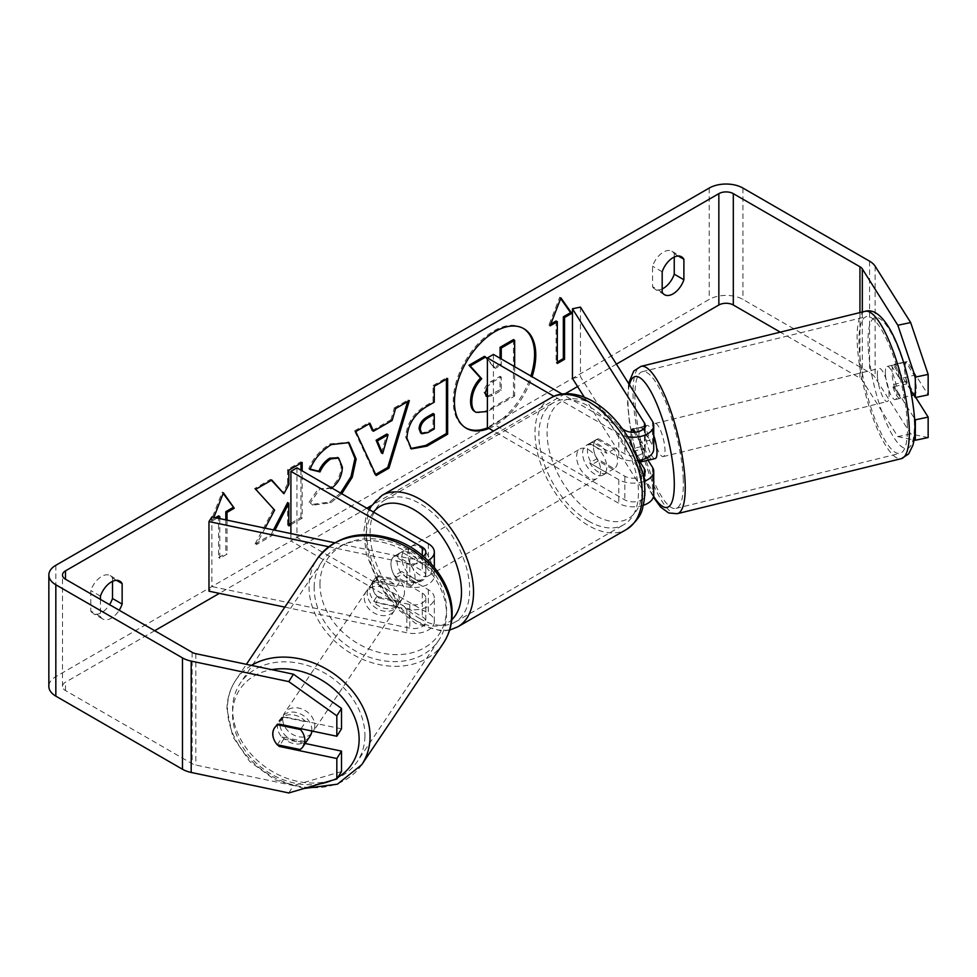 <?xml version="1.0" encoding="UTF-8"?>
<svg xmlns="http://www.w3.org/2000/svg" width="977" height="977" viewBox="0 0 977 977"><rect width="100%" height="100%" fill="white"/><g stroke="black" fill="none" stroke-linecap="round" stroke-linejoin="round"><path stroke-width="0.73" stroke-dasharray="4.88 3.66" d="M378.868 597.985A17.049 13.08 32.2 0 1 372.457 585.504A17.049 13.08 32.2 0 1 374.057 579.776A17.049 13.08 32.2 0 1 378.868 575.709L409.778 582.207A11.932 6.888 0 0 0 425.801 575.734A11.932 6.888 0 0 0 422.308 570.861L395.783 555.547A17.049 9.843 -120 0 0 394.488 556.096A17.049 9.843 -120 0 0 395.783 577.822L422.308 593.137A11.932 6.888 180 0 1 425.801 598.009A11.932 6.888 180 0 1 409.778 604.482L378.868 597.985L375.95 602.601A17.049 13.08 32.2 0 1 369.538 590.12A17.049 13.08 32.2 0 1 371.138 584.405A17.049 13.08 32.2 0 1 375.95 580.338L406.872 586.835A20.456 11.809 0 0 0 434.325 575.734A20.456 11.809 0 0 0 428.329 567.381L401.816 552.066A17.049 9.843 -120 0 0 400.521 552.616A17.049 9.843 -120 0 0 401.816 574.342L428.329 589.656A20.456 11.809 180 0 1 434.325 598.009A20.456 11.809 180 0 1 406.872 609.098L375.95 602.601M328.59 546.717L406.872 563.167A20.456 11.809 0 0 0 428.036 560.59M284.82 607.12L406.872 632.766A20.456 11.809 0 0 0 434.325 621.665A20.456 11.809 0 0 0 428.329 613.312L296.935 537.46L290.902 540.94L422.308 616.792A11.932 6.888 0 0 1 425.801 621.665A11.932 6.888 0 0 1 409.778 628.138L211.887 586.554L208.968 591.183M334.525 542.736L409.778 558.551A11.932 6.888 0 0 0 423.322 556.267M290.902 533.564L290.902 540.94M296.935 467.861L296.935 537.46M211.887 516.955L211.887 586.554M395.783 555.547L401.816 552.066M395.783 577.822L401.816 574.342M378.868 575.709L375.95 580.338M310.002 736.255A17.049 13.47 33.9 0 1 291.854 739.845A17.049 13.47 33.9 0 1 279.825 723.383A17.049 13.47 33.9 0 1 281.694 717.24A17.049 13.47 33.9 0 1 299.829 713.65A17.049 13.47 33.9 0 1 311.871 730.112A17.049 13.47 33.9 0 1 311.822 730.991M277.248 744.755L282.487 736.951A17.049 13.47 33.9 0 0 305.374 741.751L300.134 749.554M274.561 727.877A17.049 13.47 33.9 0 1 274.708 727.645A17.049 13.47 33.9 0 1 277.578 724.751L277.847 724.812M301.026 728.72L305.703 721.759A17.049 13.47 33.9 0 0 282.829 716.947L277.578 724.751M367.218 593.308A17.049 13.47 33.9 0 1 369.086 587.165A17.049 13.47 33.9 0 1 387.222 583.574A17.049 13.47 33.9 0 1 399.251 600.037A17.049 13.47 33.9 0 1 397.383 606.18A17.049 13.47 33.9 0 1 379.247 609.77A17.049 13.47 33.9 0 1 367.218 593.308M404.502 592.233A17.049 13.47 33.9 0 1 402.634 598.376A17.049 13.47 33.9 0 1 399.752 601.27L396.259 606.473A17.049 13.47 33.9 0 1 373.373 601.661L376.866 596.458A17.049 13.47 33.9 0 1 372.457 585.504A17.049 13.47 33.9 0 1 374.325 579.361A17.049 13.47 33.9 0 1 377.207 576.467L373.702 581.669A17.049 13.47 33.9 0 1 396.589 586.469L400.082 581.266A17.049 13.47 33.9 0 1 404.502 592.233M376.866 596.458L399.752 601.27M400.082 581.266L377.207 576.467M282.829 716.947L305.703 721.759M305.374 741.751L282.487 736.951M396.259 606.473L373.373 601.661M373.702 581.669L396.589 586.469M396.344 604.372A17.049 13.47 33.9 0 1 394.476 610.515A17.049 13.47 33.9 0 1 376.328 614.106A17.049 13.47 33.9 0 1 364.299 597.643A17.049 13.47 33.9 0 1 366.167 591.5A17.049 13.47 33.9 0 1 384.303 587.91A17.049 13.47 33.9 0 1 396.344 604.372M314.777 725.777A17.049 13.47 33.9 0 1 312.909 731.92A17.049 13.47 33.9 0 1 294.773 735.51A17.049 13.47 33.9 0 1 282.744 719.048A17.049 13.47 33.9 0 1 284.612 712.905A17.049 13.47 33.9 0 1 302.748 709.314A17.049 13.47 33.9 0 1 314.777 725.777M364.922 736.316A70.405 55.64 33.9 0 1 357.203 761.681A70.405 55.64 33.9 0 1 282.292 776.52A70.405 55.64 33.9 0 1 232.599 708.508A70.405 55.64 33.9 0 1 240.318 683.155A70.405 55.64 33.9 0 1 315.229 668.317A70.405 55.64 33.9 0 1 364.922 736.316M314.154 587.104A70.405 55.64 33.9 0 1 321.873 561.738A70.405 55.64 33.9 0 1 396.784 546.912A70.405 55.64 33.9 0 1 446.477 614.912A70.405 55.64 33.9 0 1 438.771 640.265A70.405 55.64 33.9 0 1 363.859 655.103A70.405 55.64 33.9 0 1 314.154 587.104M487.816 427.731A57.496 33.194 120 0 0 493.91 424.739A57.496 33.194 120 0 0 530.865 376.035M523.257 328.357A57.496 33.194 120 0 0 522.658 328.003A57.496 33.194 120 0 0 493.91 330.849A57.496 33.194 120 0 0 456.357 381.518A57.496 33.194 120 0 0 465.162 427.596A57.496 33.194 120 0 0 465.773 427.926M489.025 428.427A57.496 33.194 120 0 0 495.119 425.435A57.496 33.194 120 0 0 532.074 376.731M616.414 364.14L577.59 386.55M565.121 393.755L371.101 505.768M366.851 508.223L219.373 593.369M154.696 630.715L65.483 682.215A10.234 5.911 0 0 0 62.491 686.391A10.234 5.911 0 0 0 65.483 690.568L192.115 763.684A10.234 5.911 0 0 0 195.852 765.052L293.442 785.557L288.777 792.958M265.097 528.142L256.365 544.616L272.204 535.469L274.928 530.206M290.902 524.686L302.174 518.176L302.174 470.89M100.448 599.402L100.448 616.597A17.049 9.843 120 0 0 102.768 619.027A17.049 9.843 120 0 0 111.293 618.185A17.049 9.843 120 0 0 119.194 610.222M217.187 518.079L212.546 520.753L213.865 517.37M227.018 520.143L227.018 554.154L219.788 558.331L219.788 518.616M341.767 493.739L330.751 502.789L313.043 505.158L310.295 502.996L320.346 488.195L321.946 489.355L331.862 488.024M100.448 616.597L90.8 611.028A17.049 9.843 120 0 0 93.12 613.471A17.049 9.843 120 0 0 101.645 612.616A17.049 9.843 120 0 0 109.546 604.653M662.186 288.923A17.049 9.843 -60 0 1 654.871 289.143A17.049 9.843 -60 0 1 652.551 286.713L652.551 266.22A17.049 9.843 -60 0 1 671.92 251.26A17.049 9.843 -60 0 1 674.252 253.69L674.252 257.049M662.186 292.282L652.551 286.713M928.15 437.549L910.662 433.91L875.136 377.574A23.863 13.776 0 0 0 869.591 372.542L742.96 299.438A23.863 13.776 0 0 0 709.204 299.438L55.836 676.646A23.863 13.776 0 0 0 48.85 686.391M112.502 581.376L112.502 578.018A17.049 9.843 120 0 0 110.169 575.587A17.049 9.843 120 0 0 90.8 590.548L90.8 611.028M910.662 433.91L897.839 436.609L862.325 380.273A10.234 5.911 0 0 0 859.943 378.111L780.318 332.143M277.505 744.804A17.049 13.08 32.2 0 1 273.743 738.942M341.498 728.842L283.818 716.727A17.049 13.08 -147.8 0 0 279.019 720.794A17.049 13.08 -147.8 0 0 283.818 739.003L305.142 743.473M341.498 771.549L293.442 785.557M910.747 390.263L894.346 364.25A17.049 4.763 -101.9 0 0 894.334 364.25A17.049 4.763 -101.9 0 0 892.013 371.687A17.049 4.763 -101.9 0 0 894.346 386.513L914.631 418.693M897.839 436.609L914.057 439.98M915.754 397.456L907.157 383.827A17.049 4.763 78.1 0 1 904.824 368.988A17.049 4.763 78.1 0 1 907.157 361.551L928.15 394.855M894.346 364.25L907.157 361.551L894.334 364.25M894.346 386.513L907.157 383.827M678.294 256.035L674.252 253.69M662.186 271.789L652.551 266.22M283.818 739.003L279.849 745.304M283.818 716.727L279.166 724.128M116.544 580.35L112.502 578.018M100.448 596.117L90.8 590.548M484.458 356.336L494.191 367.608L500.065 364.226L500.065 358.241M513.45 339.593L513.45 395.392L490.601 408.581C483.285 412.697 478.034 413.711 474.871 411.61L476.165 412.367M513.45 395.392L514.659 396.088L487.401 411.525M514.659 366.668L514.659 396.088M500.065 364.226L501.262 364.922L501.262 358.938M494.191 367.608L495.4 368.305L501.262 364.922M487.401 359.035L495.4 368.305M215.416 517.7L211.35 520.057L222.194 492.09L223.403 492.787M222.194 492.09L223.147 493.446M225.809 519.886L225.809 553.458L227.018 554.154M218.579 515.88L218.579 557.635L219.788 558.331M218.579 557.635L225.809 553.458M211.35 520.057L212.546 520.753M557.317 362.076L556.108 362.772L557.317 363.468M556.108 321.006L556.108 362.772M560.676 298.571L559.723 297.228L548.879 325.182L550.088 325.878M548.879 325.182L550.784 324.083M559.723 297.228L560.932 297.924M372.274 430.515L390.959 419.719L392.168 420.415M390.959 419.719L394.354 407.885L395.563 408.581M394.354 407.885L408.154 399.923L409.351 400.619M408.154 399.923L407.641 401.608M375.644 474.419L374.948 474.822L376.157 475.518M374.948 474.822L354.553 430.869L355.75 431.565M354.553 430.869L368.781 422.65L369.99 423.346M368.781 422.65L369.282 423.749M381.457 452.876L386.855 434.032M410.767 448.528L405.711 437.281C406.64 423.505 413.552 412.831 426.448 405.26L433.067 401.449L434.264 402.145M433.067 401.449L433.067 385.536L434.264 386.233M433.067 385.536L446.428 377.818L447.637 378.514M446.428 377.818L446.428 379.21M420.696 433.067L426.802 431.871L433.067 428.256L433.067 413.54M433.067 428.256L434.264 428.952M271.411 480.257L270.592 479.341L254.545 488.61L274.622 510.141M273.413 509.444L255.156 543.92L256.365 544.616M254.545 488.61L255.742 489.306M270.592 479.341L271.801 480.037M300.965 463.196L300.965 461.803L287.604 469.51L287.604 483.908L288.813 484.604M287.604 483.908L282.719 493.019M287.604 469.51L288.813 470.206M300.965 461.803L302.174 462.5M290.902 523.293L300.965 517.48L302.174 518.176M300.965 517.48L300.965 470.193M287.604 502.605L287.604 525.199L288.813 525.895M287.604 525.199L288.813 524.502M255.156 543.92L271.008 534.773L272.204 535.469M271.008 534.773L273.511 529.913M310.112 469.107L308.744 468.765C312.787 458.616 319.906 450.324 330.092 443.876L348.398 442.3M340.57 493.043L329.542 502.093L311.834 504.462L310.295 502.996M309.086 502.3L319.137 487.499L320.346 488.195M319.137 487.499L320.737 488.659L329.676 487.938C336.894 482.931 340.729 475.811 341.181 466.579L338.042 457.761M308.744 468.765L309.941 469.461M487.401 396.943L492.493 395.49L501.262 390.421L501.262 377.037L492.432 382.141L487.401 386.587M487.401 396.283L500.065 389.725L500.065 376.34L491.223 381.445C486.558 384.303 484.165 387.893 484.042 392.204L486.155 396.235M500.065 376.34L501.262 377.037M500.065 389.725L501.262 390.421M639.214 460.631L633.218 451.13A17.049 4.763 78.1 0 1 630.886 436.292A17.049 4.763 78.1 0 1 632.241 429.526M647.983 460.155L641.23 449.444A17.049 4.763 78.1 0 1 638.897 434.618A17.049 4.763 78.1 0 1 641.217 427.181A17.049 4.763 78.1 0 1 641.23 427.181L652.489 445.023A20.456 11.809 180 0 1 653.723 449.066M633.218 428.866L641.23 427.181L633.218 428.866M580.46 307.108L580.46 376.707L652.489 490.967A20.456 11.809 180 0 1 653.723 494.997M639.129 460.387A20.456 11.809 180 0 1 618.795 457.419L592.27 442.105A17.049 9.843 -120 0 0 590.987 442.654A17.049 9.843 -120 0 0 592.27 464.38L618.795 479.695A20.456 11.809 0 0 0 644.161 481.331M643.232 505.317A20.456 11.809 180 0 1 618.795 503.35L493.507 431.016M627.796 436.792A20.456 11.809 180 0 1 618.795 433.751L553.996 396.344M584.246 397.114L644.478 492.64A11.932 6.888 180 0 1 645.199 494.997A11.932 6.888 180 0 1 637.822 501.372A11.932 6.888 180 0 1 624.828 499.87L493.422 424.018L487.401 427.499M635.319 432.188L644.478 446.709A11.932 6.888 180 0 1 645.199 449.066A11.932 6.888 180 0 1 637.822 455.429A11.932 6.888 180 0 1 624.828 453.939L598.303 438.624A17.049 9.843 -120 0 0 597.008 439.174A17.049 9.843 -120 0 0 598.303 460.9L624.828 476.214A11.932 6.888 0 0 0 643.171 475.176M622.544 428.964L562.105 394.061M493.422 354.419L493.422 424.018M572.449 378.392L580.46 376.707M598.303 438.624L592.27 442.105M598.303 460.9L592.27 464.38M633.218 451.13L641.23 449.444M413.869 550.674A17.049 9.843 60 0 1 425.007 565.707A17.049 9.843 60 0 1 422.394 579.361A17.049 9.843 60 0 1 413.869 578.518A17.049 9.843 60 0 1 402.732 563.497A17.049 9.843 60 0 1 405.345 549.831A17.049 9.843 60 0 1 413.869 550.674M411.622 566.086A17.049 9.843 60 0 1 411.622 585.577L418.852 581.4A17.049 9.843 60 0 1 418.767 581.449A17.049 9.843 60 0 1 410.255 580.607A17.049 9.843 60 0 1 401.645 571.46L394.403 575.636A17.049 9.843 60 0 1 394.403 556.145L411.622 566.086L418.852 561.909A17.049 9.843 60 0 0 410.255 552.762A17.049 9.843 60 0 0 401.73 551.92L405.345 549.831M411.622 585.577L394.403 575.636M401.73 551.92A17.049 9.843 60 0 0 401.645 551.968L394.403 556.145M594.688 446.281A17.049 9.843 60 0 1 605.825 461.303A17.049 9.843 60 0 1 603.212 474.969A17.049 9.843 60 0 1 594.688 474.126A17.049 9.843 60 0 1 583.55 459.105A17.049 9.843 60 0 1 586.163 445.439A17.049 9.843 60 0 1 594.688 446.281M614.142 468.655L606.912 472.831A17.049 9.843 60 0 1 606.827 472.88A17.049 9.843 60 0 1 598.303 472.038A17.049 9.843 60 0 1 589.693 462.89L596.923 458.714A17.049 9.843 60 0 1 596.923 439.223L614.142 449.164A17.049 9.843 60 0 1 614.142 468.655L596.923 458.714M614.142 449.164L606.912 453.34A17.049 9.843 60 0 0 598.303 444.193A17.049 9.843 60 0 0 589.778 443.35A17.049 9.843 60 0 0 589.693 443.399L596.923 439.223M589.693 443.399L606.912 453.34M606.912 472.831L589.693 462.89M418.852 581.4L401.645 571.46M401.645 551.968L418.852 561.909M419.89 547.193A17.049 9.843 60 0 1 431.028 562.227A17.049 9.843 60 0 1 428.414 575.88A17.049 9.843 60 0 1 419.89 575.038A17.049 9.843 60 0 1 408.752 560.016A17.049 9.843 60 0 1 411.366 546.351A17.049 9.843 60 0 1 419.89 547.193M588.655 449.762A17.049 9.843 60 0 1 599.793 464.783A17.049 9.843 60 0 1 597.179 478.449A17.049 9.843 60 0 1 588.655 477.606A17.049 9.843 60 0 1 577.517 462.585A17.049 9.843 60 0 1 580.13 448.919A17.049 9.843 60 0 1 588.655 449.762M588.655 521.168A70.405 40.655 60 0 1 542.662 459.129A70.405 40.655 60 0 1 553.458 402.707A70.405 40.655 60 0 1 588.655 406.2A70.405 40.655 60 0 1 634.659 468.239A70.405 40.655 60 0 1 623.863 524.661A70.405 40.655 60 0 1 588.655 521.168M419.89 618.612A70.405 40.655 60 0 1 373.898 556.56A70.405 40.655 60 0 1 384.694 500.139A70.405 40.655 60 0 1 419.89 503.631A70.405 40.655 60 0 1 465.882 565.671A70.405 40.655 60 0 1 455.099 622.093A70.405 40.655 60 0 1 419.89 618.612M885.394 373.764A17.049 4.36 76.2 0 1 887.153 366.46A17.049 4.36 76.2 0 1 893.21 374.753A17.049 4.36 76.2 0 1 897.057 392.265A17.049 4.36 76.2 0 1 895.286 399.569A17.049 4.36 76.2 0 1 889.229 391.264A17.049 4.36 76.2 0 1 885.394 373.764M914.13 375.253A17.049 4.36 76.2 0 1 916.255 387.539A17.049 4.36 76.2 0 1 915.046 394.537L906.729 381.323A17.049 4.36 76.2 0 1 904.592 369.05A17.049 4.36 76.2 0 1 905.801 362.052L914.13 375.253L899.732 378.795A17.049 4.36 76.2 0 0 891.952 365.276A17.049 4.36 76.2 0 0 891.403 365.593L905.801 362.052M906.729 381.323L892.319 384.865A17.049 4.36 76.2 0 0 900.086 398.384A17.049 4.36 76.2 0 0 900.647 398.079L911.712 395.355M913.654 394.879L915.046 394.537M655.188 458.567A17.049 4.36 76.2 0 1 649.131 450.263A17.049 4.36 76.2 0 1 645.296 432.762A17.049 4.36 76.2 0 1 647.055 425.447A17.049 4.36 76.2 0 1 653.723 435.4M632.571 429.184L641.706 426.937A17.049 4.36 76.2 0 1 642.255 426.631A17.049 4.36 76.2 0 1 650.023 440.151L640.423 442.508A17.049 4.36 76.2 0 1 642.548 454.793A17.049 4.36 76.2 0 1 642.304 459.666M649.754 459.727A17.049 4.36 76.2 0 1 642.622 446.22L633.011 448.577A17.049 4.36 76.2 0 1 630.886 436.292A17.049 4.36 76.2 0 1 631.008 432.176M640.423 442.508L633.975 432.286M633.011 448.577L640.314 460.155M891.403 365.593L899.732 378.795M900.647 398.079L892.319 384.865M650.951 459.434L642.622 446.22M641.706 426.937L650.023 440.151M653.295 430.796A17.049 4.36 76.2 0 1 655.066 423.481A17.049 4.36 76.2 0 1 661.124 431.785A17.049 4.36 76.2 0 1 664.958 449.286A17.049 4.36 76.2 0 1 663.2 456.601A17.049 4.36 76.2 0 1 657.13 448.296A17.049 4.36 76.2 0 1 653.295 430.796M877.383 375.73A17.049 4.36 76.2 0 1 879.153 368.427A17.049 4.36 76.2 0 1 885.211 376.719A17.049 4.36 76.2 0 1 889.046 394.232A17.049 4.36 76.2 0 1 887.287 401.535A17.049 4.36 76.2 0 1 881.23 393.23A17.049 4.36 76.2 0 1 877.383 375.73M907.303 423.175A70.405 17.989 76.2 0 1 900.012 453.352A70.405 17.989 76.2 0 1 874.989 419.084A70.405 17.989 76.2 0 1 859.137 346.786A70.405 17.989 76.2 0 1 866.416 316.609A70.405 17.989 76.2 0 1 891.451 350.877A70.405 17.989 76.2 0 1 907.303 423.175M683.204 478.242A70.405 17.989 76.2 0 1 675.925 508.419A70.405 17.989 76.2 0 1 650.902 474.138A70.405 17.989 76.2 0 1 635.05 401.84A70.405 17.989 76.2 0 1 642.329 371.663A70.405 17.989 76.2 0 1 667.352 405.943A70.405 17.989 76.2 0 1 683.204 478.242M406.872 563.167L406.872 586.835M406.872 609.098L406.872 632.766M428.329 589.656L428.329 613.312M422.308 593.137L422.308 616.792M409.778 604.482L409.778 628.138M422.308 555.412L422.308 570.861M428.329 543.725L428.329 567.381M409.778 558.551L409.778 582.207M251.455 665.374A75.864 59.951 -146.1 0 0 235.787 680.114A75.864 59.951 -146.1 0 0 227.47 707.433A75.864 59.951 -146.1 0 0 281.022 780.708A75.864 59.951 -146.1 0 0 361.734 764.722M337.81 777.387A67.34 53.21 33.9 0 1 331.862 780.391M320.126 783.823A67.34 53.21 33.9 0 1 232.563 713.454A67.34 53.21 33.9 0 1 271.765 669.648M443.289 643.318A75.864 59.951 33.9 0 1 362.577 659.304A75.864 59.951 33.9 0 1 309.037 586.029A75.864 59.951 33.9 0 1 317.354 558.697M319.955 583.379A67.34 53.21 -146.1 0 0 382.288 653.1A67.34 53.21 -146.1 0 0 446.513 609.966A67.34 53.21 -146.1 0 0 384.181 540.244A67.34 53.21 -146.1 0 0 319.955 583.379M65.483 690.568L65.483 682.215M709.204 188.072L709.204 299.438M55.836 565.292L55.836 676.646M195.852 653.698L195.852 765.052M192.115 652.318L192.115 763.684M859.943 312.579L859.943 378.111M862.325 311.993L862.325 380.273M875.136 266.22L875.136 377.574M869.591 261.189L869.591 372.542M742.96 188.072L742.96 299.438M490.601 408.581L491.81 409.278M405.711 437.281L406.92 437.977M426.448 405.26L427.657 405.956M405.711 437.44L406.92 438.136M426.802 431.871L427.999 432.567M330.092 443.876L331.301 444.572M329.542 502.093L330.751 502.789M329.676 487.938L330.885 488.634M341.181 466.579L342.39 467.275M341.181 466.42L342.39 467.116M484.042 392.204L485.251 392.901M484.042 392.363L485.251 393.059M491.223 381.445L492.432 382.141M491.297 394.793L492.493 395.49M652.489 467.299L652.489 490.967M652.489 421.368L652.489 445.023M618.795 479.695L618.795 503.35M644.478 473.698L644.478 492.64M624.828 476.214L624.828 499.87M624.828 430.271L624.828 453.939M618.795 433.751L618.795 457.419M644.478 427.755L644.478 446.709M550.723 397.981A75.864 43.794 -120 0 0 539.096 458.775A75.864 43.794 -120 0 0 588.655 525.626A75.864 43.794 -120 0 0 626.587 529.387M594.688 405.223A67.34 38.885 60 0 1 642.304 487.694A67.34 38.885 60 0 1 594.688 515.184A67.34 38.885 60 0 1 547.071 432.713A67.34 38.885 60 0 1 594.688 405.223M457.822 626.819A75.864 43.794 60 0 1 419.89 623.057A75.864 43.794 60 0 1 370.332 556.206A75.864 43.794 60 0 1 381.958 495.424M373.532 512.082A67.34 38.885 -120 0 0 372.2 567.148A67.34 38.885 -120 0 0 413.869 619.577A67.34 38.885 -120 0 0 451.789 619.736M865.121 311.309A75.864 19.381 -103.8 0 0 857.269 343.819A75.864 19.381 -103.8 0 0 874.354 421.722A75.864 19.381 -103.8 0 0 901.319 458.653M868.187 346.481A67.34 17.195 76.2 0 1 888.63 328.626A67.34 17.195 76.2 0 1 914.252 419.548A67.34 17.195 76.2 0 1 893.808 437.403A67.34 17.195 76.2 0 1 868.187 346.481M677.232 513.707A75.864 19.381 76.2 0 1 650.267 476.788A75.864 19.381 76.2 0 1 633.181 398.885A75.864 19.381 76.2 0 1 641.022 366.363M629.42 384.779A67.34 17.195 -103.8 0 0 628.089 405.467A67.34 17.195 -103.8 0 0 653.613 496.231M434.325 621.665L434.325 598.009M425.801 598.009L425.801 621.665M434.325 575.734L434.325 567.429M425.801 552.066L425.801 575.734M394.488 556.096L400.521 552.616M374.057 579.776L371.138 584.405M304.165 788.476L274.916 779.805L249.709 761.498L232.721 736.56L226.957 708.972C227.165 698.299 230.108 688.675 235.787 680.114L246.399 664.323M281.694 717.24L274.708 727.645M402.634 598.376L397.383 606.18M374.325 579.361L369.086 587.165M394.476 610.515L312.909 731.92M366.167 591.5L284.612 712.905M321.873 561.738L240.318 683.155M438.771 640.265L357.203 761.681M522.658 328.003L523.867 328.699M102.768 619.027L93.12 613.471M664.519 294.712L654.871 289.143M62.491 686.391L62.491 575.038M671.92 251.26L681.567 256.829M274.354 728.183L279.019 720.794M110.169 575.587L119.817 581.156M465.162 427.596L466.371 428.292M411.354 448.907L410.145 448.211M349.009 442.63L347.812 441.934M313.043 505.158L311.834 504.462M321.946 489.355L320.737 488.659M485.496 395.978L486.705 396.674M645.199 471.341L645.199 494.997M645.199 449.066L645.199 425.398M590.987 442.654L597.008 439.174M449.628 630.116L441.787 631.105L415.628 623.485L395.465 607.242L378.697 584.576L366.253 553.69L363.762 532.404L365.74 517.871L368.964 509.444M418.767 581.449L422.394 579.361M603.212 474.969L606.827 472.88M586.163 445.439L589.778 443.35M428.414 575.88L597.179 478.449M411.366 546.351L580.13 448.919M384.694 500.139L553.458 402.707M455.099 622.093L623.863 524.661M628.565 383.424L627.588 403.916L629.444 422.369L633.988 445.512L641.828 471.744L648.813 488.573L653.381 497.134M887.153 366.46L891.952 365.276M895.286 399.569L900.086 398.384M647.055 425.447L642.255 426.631M655.066 423.481L879.153 368.427M663.2 456.601L887.287 401.535M675.925 508.419L900.012 453.352M642.329 371.663L866.416 316.609"/><path stroke-width="1.47" d="M334.525 542.736L211.887 516.955L208.968 521.584L328.59 546.717M208.968 521.584L208.968 591.183L284.82 607.12M428.036 560.59A20.456 11.809 0 0 0 434.325 552.066A20.456 11.809 0 0 0 428.329 543.725L296.935 467.861L290.902 471.341L290.902 533.564M423.322 556.267A11.932 6.888 0 0 0 425.801 552.066A11.932 6.888 0 0 0 422.308 547.193L290.902 471.341M311.822 730.991A17.049 13.47 33.9 0 1 310.002 736.255L303.004 746.66A17.049 13.47 33.9 0 1 300.134 749.554L277.248 744.755A17.049 13.47 33.9 0 1 272.839 733.788A17.049 13.47 33.9 0 1 274.561 727.877M277.847 724.812L300.464 729.563A17.049 13.47 33.9 0 1 304.873 740.517A17.049 13.47 33.9 0 1 303.004 746.66M300.464 729.563L301.026 728.72M530.865 376.035A57.496 33.194 120 0 0 523.257 328.357M532.074 376.731A57.496 33.194 120 0 0 523.867 328.699A57.496 33.194 120 0 0 495.119 331.545A57.496 33.194 120 0 0 457.554 382.215A57.496 33.194 120 0 0 466.371 428.292A57.496 33.194 120 0 0 489.025 428.427M780.318 332.143L733.312 305.007A10.234 5.911 0 0 0 718.852 305.007L616.414 364.14M577.59 386.55L565.121 393.755M371.101 505.768L366.851 508.223M219.373 593.369L154.696 630.715M897.839 325.256L910.662 322.557L928.15 374.411L915.339 377.11L897.839 325.256L862.325 268.907A10.234 5.911 0 0 0 859.943 266.758L733.312 193.641A10.234 5.911 0 0 0 718.852 193.641L65.483 570.861A10.234 5.911 0 0 0 62.491 575.038A10.234 5.911 0 0 0 65.483 579.214L192.115 652.318A10.234 5.911 0 0 0 195.852 653.698L293.442 674.203L341.498 708.41L341.498 728.842L336.833 736.243L336.833 715.811L288.777 681.604L293.442 674.203M302.174 470.89L302.174 462.5L288.813 470.206L288.813 484.604L283.916 493.715L271.801 480.037L255.742 489.306L274.622 510.141L265.097 528.142M274.928 530.206L288.813 503.302L288.813 525.895L290.902 524.686M373.483 431.211L392.168 420.415L395.563 408.581L409.351 400.619L388.956 468.13L376.157 475.518L355.75 431.565L369.99 423.346L373.483 431.211L372.274 430.515L369.282 423.749M662.186 271.789A17.049 9.843 -60 0 1 681.567 256.829A17.049 9.843 -60 0 1 683.888 259.259L683.888 279.752A17.049 9.843 -60 0 1 673.043 293.869A17.049 9.843 -60 0 1 664.519 294.712A17.049 9.843 -60 0 1 662.186 292.282L662.186 271.789M119.194 610.222A17.049 9.843 120 0 0 122.137 604.067L122.137 583.587A17.049 9.843 120 0 0 119.817 581.156A17.049 9.843 120 0 0 100.448 596.117L100.448 599.402M213.865 517.37L223.403 492.787L234.248 508.223L227.018 512.4L227.018 520.143M215.416 517.7L218.579 515.88L219.788 516.577L219.788 518.616M219.788 516.577L217.187 518.079M564.547 317.525L571.777 313.348L560.932 297.924L550.088 325.878L557.317 321.702L557.317 363.468L564.547 359.292L564.547 317.525L563.338 316.829L563.338 358.596L564.547 359.292M406.92 438.136L406.92 437.977C407.836 424.201 414.749 413.527 427.657 405.956L434.264 402.145L434.264 386.233L447.637 378.514L447.637 434.191L426.973 446.123L411.354 448.907L406.92 438.136M330.885 488.634C338.091 483.627 341.926 476.507 342.39 467.275L338.665 458.079L330.885 458.885C326.196 461.816 322.569 466.163 320.004 471.928L309.941 469.461C313.996 459.312 321.115 451.02 331.301 444.572L349.009 442.63L356.165 459.007L352.233 477.277L341.767 493.739M674.252 257.049L674.252 274.183A17.049 9.843 -60 0 1 663.395 288.3A17.049 9.843 -60 0 1 662.186 288.923M910.662 322.557L875.136 266.22A23.863 13.776 0 0 0 869.591 261.189L742.96 188.072A23.863 13.776 0 0 0 709.204 188.072L55.836 565.292A23.863 13.776 0 0 0 48.85 575.038A23.863 13.776 0 0 0 55.836 584.783L182.467 657.887A23.863 13.776 0 0 0 191.187 661.099L288.777 681.604M109.546 604.653A17.049 9.843 120 0 0 112.502 598.51L112.502 581.376M48.85 575.038L48.85 686.391A23.863 13.776 0 0 0 55.836 696.137L182.467 769.241A23.863 13.776 0 0 0 191.187 772.453L288.777 792.958L336.833 778.95L341.498 771.549L341.498 751.118L336.833 758.518L336.833 778.95M273.743 738.942A17.049 13.08 32.2 0 1 274.354 728.183A17.049 13.08 32.2 0 1 279.166 724.128L336.833 736.243M336.833 758.518L279.166 746.391A17.049 13.08 32.2 0 1 277.505 744.804M341.498 708.41L336.833 715.811M305.142 743.473L341.498 751.118M914.631 418.693L915.339 419.817L915.339 440.248L928.15 437.549L928.15 417.118L915.754 397.456M915.339 377.11L915.339 397.541L910.747 390.263M914.057 439.98L915.339 440.248M915.339 419.817L928.15 417.118M915.339 397.541L928.15 394.855L928.15 374.411M683.888 259.259L678.294 256.035M683.888 279.752L674.252 274.183M279.849 745.304L279.166 746.391M122.137 583.587L116.544 580.35M122.137 604.067L112.502 598.51M465.773 427.926A57.496 33.194 120 0 0 487.816 427.731M487.401 411.525L476.165 412.367L474.871 411.61C472.025 410.084 470.596 406.566 470.584 401.083L470.584 400.924C470.902 392.253 474.211 384.62 480.525 378.05L468.997 365.264L470.206 365.96L485.667 357.032L487.401 359.035M485.667 357.032L484.458 356.336L468.997 365.264M500.065 358.241L500.065 347.323L513.45 339.593L514.659 340.289L514.659 366.668M476.068 412.306C473.222 410.767 471.806 407.262 471.793 401.779L471.793 401.62C472.099 392.949 475.42 385.317 481.734 378.746L470.206 365.96M474.871 411.61L475.823 412.16M500.065 347.323L501.262 348.02L514.659 340.289M501.262 358.938L501.262 348.02M480.525 378.05L481.734 378.746M223.147 493.446L234.248 508.223M233.039 507.527L225.809 511.704L227.018 512.4M225.809 511.704L225.809 519.886M563.338 358.596L557.317 362.076M550.784 324.083L556.108 321.006L557.317 321.702M563.338 316.829L570.58 312.652L571.777 313.348M570.58 312.652L560.676 298.571M407.641 401.608L387.747 467.433L388.956 468.13M387.747 467.433L375.644 474.419M388.064 434.728L386.855 434.032L376.108 440.236L381.457 452.876L382.654 453.572L388.064 434.728L377.317 440.932L382.654 453.572M376.108 440.236L377.317 440.932M446.428 379.21L446.428 433.495L447.637 434.191M446.428 433.495L425.764 445.427L410.767 448.528M434.264 414.236L433.067 413.54L426.729 417.191C421.808 420.257 419.255 424.14 419.084 428.842L420.696 433.067L421.905 433.764L427.999 432.567L434.264 428.952L434.264 414.236L427.938 417.887C423.004 420.953 420.464 424.836 420.281 429.538L421.905 433.764M271.411 480.257L283.916 493.715M300.965 470.193L300.965 463.196M288.813 524.502L290.902 523.293M273.511 529.913L287.604 502.605L288.813 503.302M348.398 442.3L354.956 458.469L351.024 476.581L340.57 493.043M338.042 457.761L329.676 458.189C324.987 461.12 321.36 465.467 318.795 471.232L320.004 471.928M318.795 471.232L310.112 469.107M487.401 386.587L485.251 392.901L487.401 396.943M486.155 396.235L487.401 396.283M632.241 429.526A17.049 4.763 78.1 0 1 633.218 428.866L635.319 432.188M644.161 481.331A20.456 11.809 0 0 0 653.723 471.341A20.456 11.809 0 0 0 652.489 467.299L647.983 460.155M622.544 428.964L624.828 430.271A11.932 6.888 180 0 0 637.822 431.773A11.932 6.888 180 0 0 645.199 425.398A11.932 6.888 180 0 0 644.478 423.053L572.449 308.793L580.46 307.108L652.489 421.368A20.456 11.809 180 0 1 653.723 425.398A20.456 11.809 180 0 1 627.796 436.792M653.723 471.341L653.723 494.997A20.456 11.809 180 0 1 643.232 505.317M643.171 475.176A11.932 6.888 0 0 0 645.199 471.341A11.932 6.888 0 0 0 644.478 468.984L639.214 460.631M493.507 431.016L487.401 427.499L487.401 357.9L493.422 354.419L562.105 394.061M553.996 396.344L487.401 357.9M653.723 425.398L653.723 449.066A20.456 11.809 180 0 1 639.129 460.387M572.449 308.793L572.449 378.392L584.246 397.114M911.712 395.355L913.654 394.879M653.723 435.4A17.049 4.36 76.2 0 1 656.959 451.252A17.049 4.36 76.2 0 1 655.188 458.567L650.389 459.74A17.049 4.36 76.2 0 1 649.754 459.727M631.008 432.176A17.049 4.36 76.2 0 1 632.095 429.306L632.571 429.184M642.304 459.666A17.049 4.36 76.2 0 1 641.339 461.791L650.951 459.434A17.049 4.36 76.2 0 1 650.389 459.74M633.975 432.286L632.095 429.306M640.314 460.155L641.339 461.791M422.308 547.193L422.308 555.412M246.399 664.323L317.354 558.697A75.864 59.951 33.9 0 1 398.066 542.711A75.864 59.951 33.9 0 1 451.606 615.986A75.864 59.951 33.9 0 1 443.289 643.318L361.734 764.722A75.864 59.951 -146.1 0 0 370.051 737.391A75.864 59.951 -146.1 0 0 328.48 670.283A75.864 59.951 -146.1 0 0 251.455 665.374M271.765 669.648A67.34 53.21 33.9 0 1 359.121 740.041A67.34 53.21 33.9 0 1 337.81 777.387M331.862 780.391A67.34 53.21 33.9 0 1 320.126 783.823M718.852 193.641L718.852 305.007M65.483 570.861L65.483 579.214M191.187 661.099L191.187 772.453M733.312 193.641L733.312 305.007M859.943 266.758L859.943 312.579M862.325 268.907L862.325 311.993M55.836 584.783L55.836 696.137M182.467 657.887L182.467 769.241M470.584 401.083L471.793 401.779M470.584 400.924L471.793 401.62M425.764 445.427L426.973 446.123M419.084 429.001L420.281 429.697M426.729 417.191L427.938 417.887M419.084 428.842L420.281 429.538M354.956 458.311L356.165 459.007M354.956 458.469L356.165 459.166M329.676 458.189L330.885 458.885M644.478 468.984L644.478 473.698M644.478 423.053L644.478 427.755M626.587 529.387A75.864 43.794 -120 0 0 638.213 468.594A75.864 43.794 -120 0 0 588.655 401.742A75.864 43.794 -120 0 0 550.723 397.981C558.746 392.766 573.89 390.678 592.917 401.315C607.499 410.01 619.809 422.98 629.847 440.224L642.292 471.109C645.443 484.262 645.614 496.206 642.817 506.929C641.779 514.488 636.369 521.974 626.587 529.387L457.822 626.819L449.628 630.116M550.723 397.981L381.958 495.424A75.864 43.794 60 0 1 419.89 499.174A75.864 43.794 60 0 1 469.448 566.025A75.864 43.794 60 0 1 457.822 626.819M451.789 619.736A67.34 38.885 -120 0 0 456.515 564.779A67.34 38.885 -120 0 0 413.869 509.615A67.34 38.885 -120 0 0 373.532 512.082M909.16 426.143A75.864 19.381 -103.8 0 0 892.086 348.239A75.864 19.381 -103.8 0 0 865.121 311.309C889.241 304.201 911.565 373.837 914.765 421.111C915.266 430.747 914.655 438.771 912.945 445.17L908.598 454L901.319 458.653A75.864 19.381 -103.8 0 0 909.16 426.143M865.121 311.309L641.022 366.363A75.864 19.381 76.2 0 1 667.999 403.293A75.864 19.381 76.2 0 1 685.072 481.197A75.864 19.381 76.2 0 1 677.232 513.707L901.319 458.653M653.613 496.231A67.34 17.195 -103.8 0 0 674.154 478.535A67.34 17.195 -103.8 0 0 653.979 397.627A67.34 17.195 -103.8 0 0 629.42 384.779M434.325 567.429L434.325 552.066M361.734 764.722L337.419 784.189L304.165 788.476M443.289 643.318C448.968 634.745 451.911 625.121 452.119 614.448C453.108 584.393 428.561 552.237 396.699 540.318C362.833 528.752 336.381 534.871 317.354 558.697M474.969 411.671L476.165 412.367M338.665 458.079L337.456 457.383M381.958 495.424L370.234 507.161L368.964 509.444M641.022 366.363L633.768 370.991L628.565 383.424M653.381 497.134L660.525 507.002L668.659 512.974L677.232 513.707"/></g></svg>
